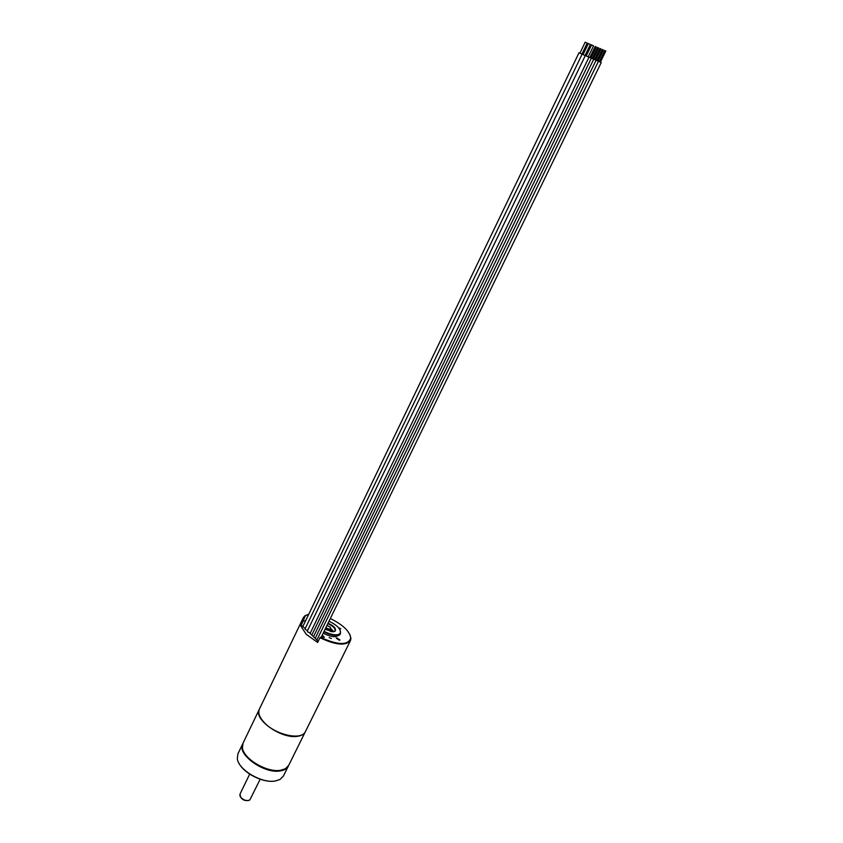 <?xml version="1.0" encoding="UTF-8"?>
<svg xmlns="http://www.w3.org/2000/svg" width="843" height="843" viewBox="0 0 843 843"><rect width="100%" height="100%" fill="white"/><g stroke="black" fill="none" stroke-linecap="round" stroke-linejoin="round"><path stroke-width="1.26" d="M330.435 631.07L331.12 631.628M331.078 629.763L333.47 631.755M333.628 631.734L331.31 629.036M333.86 631.702L335.061 630.796C335.398 628.372 332.985 625.991 327.822 623.641M325.061 629.31L333.069 631.776L335.124 631.196C336.536 628.762 334.176 626.086 328.053 623.156M324.091 631.302C328.58 633.683 332.637 634.863 336.241 634.821C339.034 634.653 340.467 633.662 340.53 631.85C339.887 628.098 336.041 624.558 328.991 621.228M323.849 631.797C328.464 634.231 332.627 635.432 336.325 635.39L340.477 633.493L340.203 630.322M340.477 633.493L339.824 634.832L335.662 636.728C331.963 636.781 327.811 635.59 323.185 633.146M350.045 634.905L350.941 638.436L350.456 640.617C345.693 646.065 335.525 645.095 319.961 637.708L320.466 637.35C338.159 645.338 348.254 645.538 350.741 637.961C349.655 631.196 342.848 624.716 330.319 618.52M308.738 614.294L305.261 615.78L303.059 621.291L303.343 617.634L304.766 615.906L308.095 614.442M320.466 637.35L324.355 637.192L322.226 635.127M305.566 620.891L303.564 620.943M339.086 628.425L340.762 628.709L338.496 627.719M329.149 637.593L331.447 638.488L329.149 637.593M339.339 640.259L339.929 639.985L336.884 637.909L336.283 638.183L339.339 640.259M303.343 617.634L259.412 709.079C257.853 712.693 259.317 717.024 263.806 722.061C274.923 734.896 301.963 740.871 305.451 731.534L350.456 640.617M303.059 621.291L300.793 626.001L306.209 634.294L317.642 642.461L319.961 637.708M259.338 709.237L259.265 709.395C253.142 719.1 281.183 739.111 297.358 736.329C301.383 735.791 304.028 734.306 305.292 731.85L305.366 731.692M305.292 731.85L288.654 765.444L285.377 768.742L280.603 770.27C267.105 772.873 243.374 758.848 242.447 747.804L243.026 743.189L259.265 709.395M244.122 752.399C249.085 762.609 268.833 772.42 280.224 770.333L280.719 770.249M288.485 765.76L288.348 766.076C287.02 768.647 284.333 770.26 280.287 770.902C264.017 774.159 236.377 754.032 242.721 743.821L242.879 743.515M288.348 766.076L283.406 776.045L279.939 779.501L275.313 780.976C261.888 783.684 238.4 769.859 237.315 758.711L237.905 753.853L242.721 743.821M274.934 781.039C263.627 783.2 244.143 773.611 239.064 763.389M249.697 774.127L239.928 794.243L240.824 797.478C244.112 800.45 247.136 801.25 249.897 799.881L260.171 779.227M249.222 800.313C244.87 801.282 241.741 799.765 239.833 795.729M300.793 626.001L303.132 625.928M596.085 60.264L593.735 59.189L313.438 636.813L315.282 638.162M593.714 59.231L591.375 58.167L311.741 635.169L313.585 636.507M591.354 58.209L589.025 57.145L310.055 633.525L311.889 634.863M321.151 637.319L601.217 62.582L598.477 61.244L316.831 640.122L318.169 641.375M582.134 54.205L579.004 52.772L302.785 626.655L305.229 628.478M310.372 632.872L307.737 631.976L307.316 631.08L585.327 55.512L588.983 57.25M305.335 628.657L305.061 629.226L307.505 630.69M598.456 61.286L596.106 60.211L315.124 638.467L316.979 639.816M600.174 48.588L600.827 48.905M597.803 47.577L598.456 47.893M595.432 46.565L596.085 46.892M604.947 50.612L605.601 50.928M585.558 42.382L587.202 43.13L581.912 54.089M591.923 45.09L593.567 45.828L588.245 56.829M582.302 54.268L585.295 55.575M588.73 43.731L590.374 44.479L585.074 55.448M602.555 49.6L603.209 49.916M331.225 629.447L333.017 630.743M330.54 630.859L331.215 631.649M330.793 630.332L332.079 631.755M330.256 631.449L331.194 629.521C330.119 630.459 328.212 630.1 325.482 628.435M326.947 625.432L330.193 627.16C331.404 629.626 329.961 629.795 325.851 627.677M595.664 60.043L601.038 48.978M594.61 59.526L599.984 48.462M593.303 59.021L598.667 47.967M592.26 58.504L597.613 47.45M590.954 57.998L596.296 46.955M589.9 57.482L595.242 46.449M600.416 62.097L605.811 51.002M599.352 61.581L604.758 50.485M579.931 53.12L585.211 42.15M586.254 55.859L591.575 44.858M305.05 628.867L582.155 54.142M583.093 54.479L588.382 43.499M598.035 61.065L603.419 49.99M596.981 60.548L602.366 49.474M331.194 629.521L330.287 627.181L326.968 625.39"/></g></svg>
